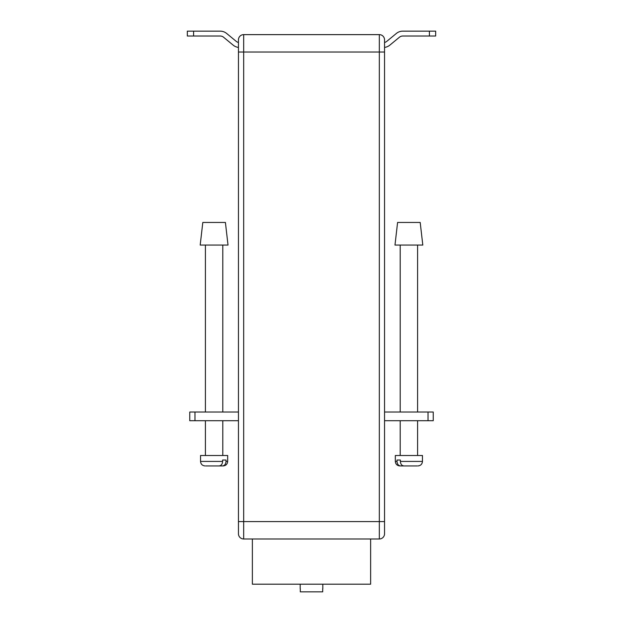 <?xml version="1.0" encoding="UTF-8"?>
<svg xmlns="http://www.w3.org/2000/svg" width="623" height="623" viewBox="0 0 623 623"><rect width="100%" height="100%" fill="white"/><g stroke="black" fill="none" stroke-linecap="round" stroke-linejoin="round"><path stroke-width="0.93" d="M252.37 538.981L252.37 584.195L370.63 584.195L370.63 538.981M379.329 538.981A5.218 5.218 0 0 0 384.547 533.763A5.218 5.218 0 0 1 379.329 538.981L243.671 538.981A5.218 5.218 0 0 1 238.453 533.763L238.453 39.849A5.218 5.218 0 0 1 243.671 34.631L379.329 34.631A5.218 5.218 0 0 1 384.547 39.849L384.547 533.763A5.218 5.218 0 0 1 379.329 538.981L379.329 52.02L243.671 52.02L243.671 521.591L384.547 521.591M243.671 538.981L243.671 521.591L238.453 521.591L238.453 533.763A5.218 5.218 0 0 0 243.671 538.981A5.218 5.218 0 0 1 238.453 533.763M243.671 34.631A5.218 5.218 0 0 0 238.453 39.849A5.218 5.218 0 0 1 243.671 34.631L243.671 52.02L238.453 52.02M379.329 34.631A5.218 5.218 0 0 1 384.547 39.849A5.218 5.218 0 0 0 379.329 34.631L379.329 52.02L384.547 52.02M429.411 31.15L435.672 31.15L435.672 36.017L429.411 36.017L429.411 31.15L402.777 31.15A10.085 10.085 0 0 0 396.36 33.455L386.774 41.359A5.568 5.568 0 0 1 384.547 42.473M384.547 47.418A10.435 10.435 0 0 0 389.873 45.113L399.452 37.209A5.218 5.218 0 0 1 402.777 36.017L429.411 36.017M215.846 31.15L220.223 31.15A10.085 10.085 0 0 1 226.64 33.455L236.226 41.359A5.568 5.568 0 0 0 238.453 42.473M238.453 47.418A10.435 10.435 0 0 1 233.127 45.113L223.548 37.209A5.218 5.218 0 0 0 220.223 36.017L193.589 36.017L193.589 31.15L220.223 31.15M407.154 31.15L402.777 31.15M399.452 37.209A5.218 5.218 0 0 1 402.777 36.017M223.548 37.209A5.218 5.218 0 0 0 220.223 36.017M193.589 31.15L187.328 31.15L187.328 36.017L193.589 36.017M322.807 588.719L322.807 584.195M300.193 588.719L300.193 584.195M300.302 588.719L300.302 591.85L322.698 591.85L322.698 588.719M194.976 412.021L194.976 420.72L189.758 420.72L189.758 412.021L238.453 412.021M384.547 412.021L433.242 412.021L433.242 420.72L433.242 412.021M194.976 420.72L238.453 420.72M384.547 420.72L428.024 420.72L428.024 412.021M433.242 420.72L428.024 420.72M420.198 222.458L422.807 245.065L394.982 245.065L397.591 222.458L420.198 222.458M400.371 461.417L400.371 460.023L397.015 460.023L397.015 461.417L395.325 461.417L395.325 455.499L422.456 455.499L422.456 461.417L400.371 461.417C400.597 464.197 401.788 465.7 403.938 465.934L417.2 465.934M416.483 465.934L409.21 465.934M405.215 465.934L400.581 465.934C398.44 465.708 397.248 464.197 397.015 461.417M401.329 465.934L400.581 465.934M225.409 222.458L202.802 222.458L200.193 245.065L228.018 245.065L225.409 222.458M222.629 461.417L222.629 460.023L225.985 460.023L225.985 461.417L227.675 461.417L227.675 455.499L200.544 455.499L200.544 461.417L222.629 461.417C222.403 464.197 221.212 465.7 219.062 465.934L205.8 465.934M206.517 465.934L213.79 465.934M221.671 465.934L222.419 465.934C224.56 465.708 225.752 464.197 225.985 461.417M217.785 465.934L222.419 465.934M400.2 245.065L400.2 412.021M400.2 420.72L400.2 455.499M417.589 245.065L417.589 412.021M417.589 420.72L417.589 455.499M395.325 461.417C395.597 464.158 397.1 465.669 399.849 465.934M422.456 461.417C422.192 464.158 420.681 465.669 417.932 465.934M205.411 245.065L205.411 412.021M205.411 420.72L205.411 455.499M222.8 245.065L222.8 412.021M222.8 420.72L222.8 455.499M227.675 461.417C227.403 464.158 225.9 465.669 223.151 465.934M200.544 461.417C200.808 464.158 202.319 465.669 205.068 465.934"/></g></svg>
